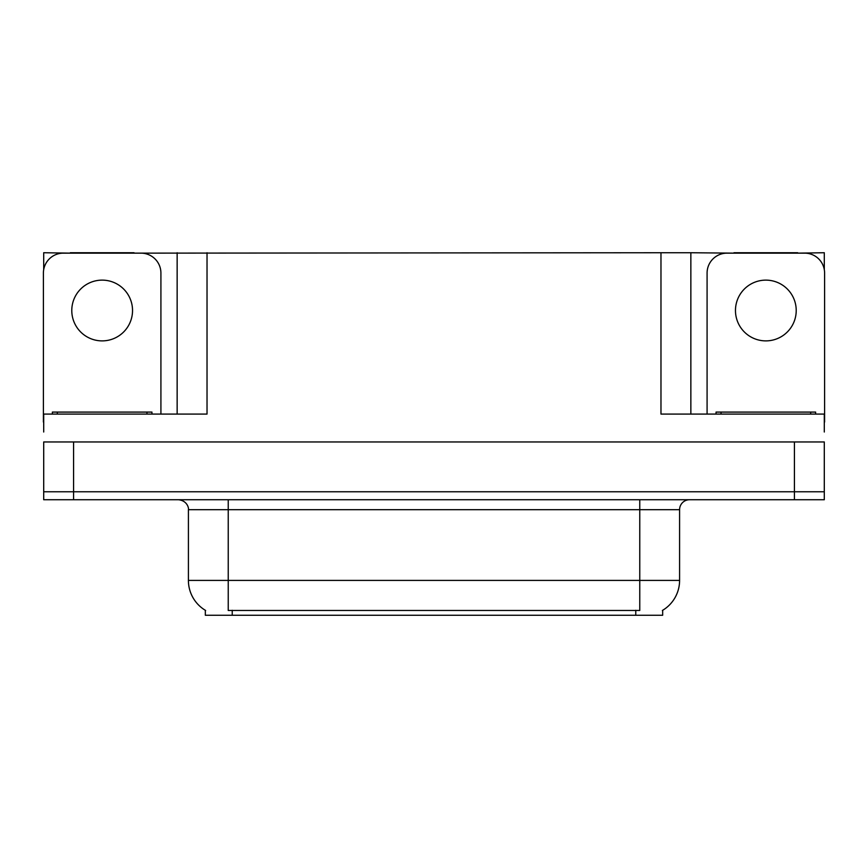 <?xml version="1.0" encoding="UTF-8"?>
<svg xmlns="http://www.w3.org/2000/svg" width="868" height="868" viewBox="0 0 868 868"><rect width="100%" height="100%" fill="white"/><g stroke="black" fill="none" stroke-linecap="round" stroke-linejoin="round"><path stroke-width="1.3" d="M662.664 610.291L662.664 615.26L205.336 615.26L205.336 610.291M73.574 499.729L824.296 499.729L824.296 491.765L43.704 491.765L43.704 441.964L73.574 441.964L73.574 491.765L43.704 491.765L43.704 499.729L73.574 499.729L73.574 491.765L824.296 491.765L824.296 441.964L73.574 441.964M134.03 253.141L660.971 252.74L660.971 414.079L824.296 414.079L824.296 432.004M43.704 432.004L43.704 414.079L207.029 414.079L207.029 252.74M70.286 253.141L43.704 252.74L43.704 269.623M797.714 253.141L824.296 252.74L824.296 269.623M177.148 252.74L177.148 414.079M660.971 252.74L690.852 252.74L690.852 414.079L690.852 252.74L733.97 253.141M797.714 252.74L733.97 252.74M70.286 252.74L134.03 252.74M205.629 610.475A34.861 34.861 0 0 1 188.41 580.399L228.241 580.399L228.241 610.475L639.759 610.475L639.759 580.399L679.59 580.399L679.59 509.69A9.96 9.96 0 0 1 689.55 499.729M188.41 580.399L188.41 509.69C188.909 508.073 187.206 500.652 178.45 499.729M662.371 610.475A34.861 34.861 0 0 0 679.59 580.399M824.296 499.729L824.296 491.765M102.164 280.125A30.38 30.38 0 0 0 71.784 310.505A30.38 30.38 0 0 0 102.164 340.885A30.38 30.38 0 0 0 132.533 310.505A30.38 30.38 0 0 0 102.164 280.125M43.704 422.054A19.921 19.921 0 0 0 43.4 422.043L43.4 273.062A19.921 19.921 0 0 1 63.321 253.141L140.996 253.141A19.921 19.921 0 0 1 160.916 273.062L160.916 414.079M765.836 280.125A30.38 30.38 0 0 0 735.467 310.505A30.38 30.38 0 0 0 765.836 340.885A30.38 30.38 0 0 0 796.216 310.505A30.38 30.38 0 0 0 765.836 280.125M707.084 414.079L707.084 273.062A19.921 19.921 0 0 1 727.004 253.141L804.679 253.141A19.921 19.921 0 0 1 824.6 273.062L824.6 422.043A19.921 19.921 0 0 0 824.296 422.054M52.362 414.079L52.362 412.094L151.954 412.094L151.954 414.079M716.046 414.079L716.046 412.094L815.638 412.094L815.638 414.079M794.426 441.964L794.426 499.729M635.777 615.26L635.777 610.291M232.223 615.26L232.223 610.291M639.759 499.729L639.759 509.69L188.41 509.69M679.59 509.69L639.759 509.69L639.759 580.399L228.241 580.399L228.241 499.729M57.342 412.094L57.342 414.079M146.974 412.094L146.974 414.079M721.026 412.094L721.026 414.079M810.658 412.094L810.658 414.079"/></g></svg>
